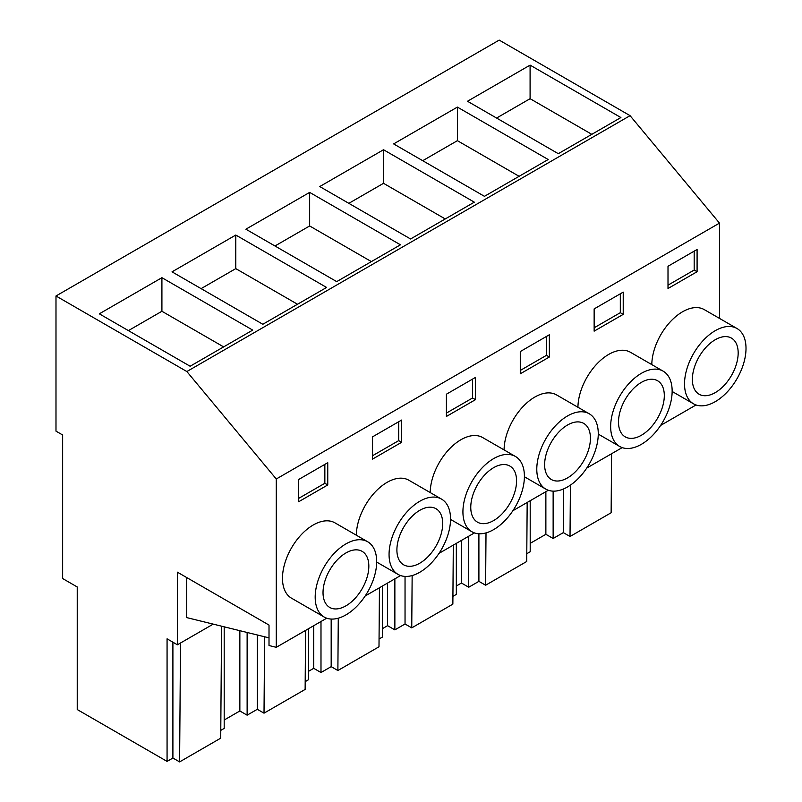 <?xml version="1.0" encoding="UTF-8"?>
<svg xmlns="http://www.w3.org/2000/svg" width="802" height="802" viewBox="0 0 802 802"><rect width="100%" height="100%" fill="white"/><g stroke="black" fill="none" stroke-linecap="round" stroke-linejoin="round"><path stroke-width="1.2" d="M167.067 761.399L167.067 638.823L177.402 644.798L177.402 572.177L269.011 625.069L269.011 645.53L276.279 647.314L276.279 478.994L186.856 371.537L55.99 295.978L55.99 431.145L62.646 434.985L62.646 578.543L77.233 586.964L77.233 709.539L167.067 761.399L172.901 758.03L179.608 761.9L220.72 738.161L221.563 626.182M55.99 295.978L499.195 40.1L630.061 115.658L719.484 223.116L719.484 318.394M530.202 543.345L545.871 534.302L553.139 538.493L563.315 532.618L570.021 536.498L611.134 512.759L611.585 453.731M526.784 553.711L530.202 551.746L530.202 500.719M456.328 585.991L461.461 583.034L468.729 587.234L478.904 581.35L485.611 585.229L526.724 561.49L527.175 502.463M452.919 596.357L456.328 594.392L456.328 543.365M382.464 628.638L387.587 625.68L394.865 629.881L405.04 623.996L411.747 627.876L452.859 604.137L453.31 545.109M379.055 639.004L382.464 637.039L382.464 586.011M308.6 671.284L313.722 668.327L320.99 672.527L331.176 666.652L337.883 670.522L378.995 646.783L379.446 587.756M305.181 681.65L308.6 679.685L308.6 628.658M224.189 720.016L239.858 710.973L247.126 715.173L257.302 709.299L264.018 713.168L305.131 689.429L305.572 630.402M220.781 730.381L224.189 728.416L224.189 626.823M186.856 371.537L630.061 115.658M620.898 117.543L530.092 65.122L467.496 101.252L558.302 153.683L620.898 117.543M383.516 149.743L474.323 202.164L410.564 238.976L319.757 186.555L383.516 149.743L383.516 183.317L445.24 218.956M457.391 107.097L548.187 159.518L484.438 196.33L393.632 143.909L457.391 107.097L457.391 140.671L519.105 176.31M262.835 324.269L172.029 271.848L235.788 235.036L326.594 287.457L262.835 324.269M309.652 192.39L400.459 244.81L336.7 281.622L245.893 229.202L309.652 192.39L309.652 225.963L371.376 261.602M252.72 330.103L161.914 277.682L99.318 313.823L190.124 366.243L252.72 330.103M276.279 478.994L719.484 223.116M276.279 647.314L326.715 618.202M365.151 596.006L400.579 575.555M439.025 553.36L474.443 532.909M512.889 510.714L548.307 490.263M586.753 468.067L622.182 447.616M660.627 425.421L696.046 404.97M697.088 271.718L697.088 249.472L668.006 266.264L668.006 288.509L697.088 271.718L694.181 270.043L668.006 285.151M651.805 364.619A43.478 25.103 -60 0 1 670.953 321.101A43.478 25.103 -60 0 1 704.286 309.622L737.008 328.509A43.478 25.103 120 0 0 703.504 340.158A43.478 25.103 120 0 0 684.527 383.917A43.478 25.103 120 0 0 693.529 403.817A43.478 25.103 120 0 0 727.033 392.168A43.478 25.103 120 0 0 746.01 348.419A43.478 25.103 120 0 0 737.008 328.509M549.36 357.01L520.277 373.802L520.277 351.557L549.36 334.765L549.36 357.01L546.453 355.336L520.277 370.444M504.077 449.912A43.478 25.103 -60 0 1 523.215 406.393A43.478 25.103 -60 0 1 556.558 394.915L589.269 413.802A43.478 25.103 120 0 0 555.766 425.451A43.478 25.103 120 0 0 536.789 469.21A43.478 25.103 120 0 0 545.791 489.11A43.478 25.103 120 0 0 579.295 477.461A43.478 25.103 120 0 0 598.272 433.712A43.478 25.103 120 0 0 589.269 413.802M623.224 314.364L623.224 292.118L594.142 308.91L594.142 331.156L623.224 314.364L620.317 312.69L594.142 327.797M475.486 399.657L446.413 416.449L446.413 394.203L475.486 377.411L475.486 399.657L472.578 397.982L446.413 413.09M401.622 442.303L372.539 459.095L372.539 436.849L401.622 420.058L401.622 442.303L398.714 440.629L372.539 455.736M356.339 535.205A43.478 25.103 -60 0 1 375.476 491.686A43.478 25.103 -60 0 1 408.82 480.208L441.541 499.105A43.478 25.103 120 0 0 408.038 510.744A43.478 25.103 120 0 0 389.06 554.503A43.478 25.103 120 0 0 398.063 574.402A43.478 25.103 120 0 0 431.566 562.753A43.478 25.103 120 0 0 450.544 519.004A43.478 25.103 120 0 0 441.541 499.105M430.213 492.558A43.478 25.103 -60 0 1 449.351 449.04A43.478 25.103 -60 0 1 482.684 437.561L515.405 456.448A43.478 25.103 120 0 0 481.902 468.097A43.478 25.103 120 0 0 462.924 511.856A43.478 25.103 120 0 0 471.927 531.756A43.478 25.103 120 0 0 505.43 520.107A43.478 25.103 120 0 0 524.408 476.358A43.478 25.103 120 0 0 515.405 456.448M577.941 407.266A43.478 25.103 -60 0 1 597.079 363.747A43.478 25.103 -60 0 1 630.422 352.268L663.144 371.156A43.478 25.103 120 0 0 629.64 382.805A43.478 25.103 120 0 0 610.653 426.564A43.478 25.103 120 0 0 619.665 446.463A43.478 25.103 120 0 0 653.169 434.814A43.478 25.103 120 0 0 672.146 391.065A43.478 25.103 120 0 0 663.144 371.156M327.757 484.949L298.675 501.741L298.675 479.496L327.757 462.704L327.757 484.949L324.85 483.275L324.85 464.388M324.198 617.049L291.477 598.162A43.478 25.103 -60 0 1 282.474 578.262A43.478 25.103 -60 0 1 301.452 534.503A43.478 25.103 -60 0 1 334.955 522.854L367.667 541.751A43.478 25.103 120 0 0 334.163 553.39A43.478 25.103 120 0 0 315.186 597.149A43.478 25.103 120 0 0 324.198 617.049A43.478 25.103 120 0 0 357.702 605.4A43.478 25.103 120 0 0 376.679 561.651A43.478 25.103 120 0 0 367.667 541.751M186.716 577.55L186.716 617.6L269.011 637.861M177.402 644.798L213.212 624.126M545.871 491.676L545.871 534.302M553.139 491.135L553.139 538.493M563.315 489.06L563.315 532.618M570.412 485.14L570.021 536.498M530.092 65.122L530.092 98.696L496.578 118.044M591.816 134.335L530.092 98.696M694.181 251.156L694.181 270.043M692.367 379.386A32.391 18.697 120 0 0 699.073 394.213A32.391 18.697 120 0 0 724.036 385.541A32.391 18.697 120 0 0 738.171 352.94A32.391 18.697 120 0 0 731.464 338.113A32.391 18.697 120 0 0 706.502 346.795A32.391 18.697 120 0 0 692.367 379.386M172.901 642.191L172.901 758.03M180.51 643.003L179.608 761.9M239.858 630.683L239.858 710.973M298.675 498.383L324.85 483.275M161.914 277.682L161.914 311.266L128.4 330.614M223.638 346.895L161.914 311.266M323.026 592.618A32.391 18.697 120 0 0 329.742 607.445A32.391 18.697 120 0 0 354.695 598.773A32.391 18.697 120 0 0 368.83 566.182A32.391 18.697 120 0 0 362.123 551.355A32.391 18.697 120 0 0 337.171 560.027A32.391 18.697 120 0 0 323.026 592.618M486.012 532.909L485.611 585.229M478.904 533.771L478.904 581.35M461.461 540.408L461.461 583.034M468.729 536.207L468.729 587.234M422.714 160.691L457.391 140.671M620.317 293.803L620.317 312.69M618.502 422.032A32.391 18.697 120 0 0 625.209 436.859A32.391 18.697 120 0 0 650.161 428.188A32.391 18.697 120 0 0 664.307 395.587A32.391 18.697 120 0 0 657.59 380.76A32.391 18.697 120 0 0 632.638 389.441A32.391 18.697 120 0 0 618.502 422.032M412.148 575.555L411.747 627.876M405.04 576.417L405.04 623.996M387.587 583.054L387.587 625.68M394.865 578.854L394.865 629.881M348.84 203.337L383.516 183.317M546.453 336.449L546.453 355.336M544.628 464.679A32.391 18.697 120 0 0 551.335 479.506A32.391 18.697 120 0 0 576.297 470.834A32.391 18.697 120 0 0 590.432 438.233A32.391 18.697 120 0 0 583.726 423.406A32.391 18.697 120 0 0 558.773 432.088A32.391 18.697 120 0 0 544.628 464.679M338.274 618.202L337.883 670.522M331.176 619.064L331.176 666.652M313.722 625.7L313.722 668.327M320.99 621.5L320.99 672.527M274.976 245.983L309.652 225.963M472.578 379.095L472.578 397.982M470.764 507.325A32.391 18.697 120 0 0 477.471 522.152A32.391 18.697 120 0 0 502.433 513.481A32.391 18.697 120 0 0 516.568 480.879A32.391 18.697 120 0 0 509.861 466.052A32.391 18.697 120 0 0 484.899 474.734A32.391 18.697 120 0 0 470.764 507.325M264.59 636.778L264.018 713.168M257.302 634.983L257.302 709.299M247.126 632.477L247.126 715.173M235.788 235.036L235.788 268.62L297.512 304.249M201.112 288.63L235.788 268.62M398.714 421.742L398.714 440.629M396.9 549.971A32.391 18.697 120 0 0 403.606 564.798A32.391 18.697 120 0 0 428.559 556.127A32.391 18.697 120 0 0 442.704 523.526A32.391 18.697 120 0 0 435.997 508.709A32.391 18.697 120 0 0 411.035 517.38A32.391 18.697 120 0 0 396.9 549.971M672.146 391.466L693.529 403.817M598.272 434.113L619.665 446.463M524.408 476.759L545.791 489.11M450.544 519.415L471.927 531.756M376.669 562.062L398.063 574.402"/></g></svg>
